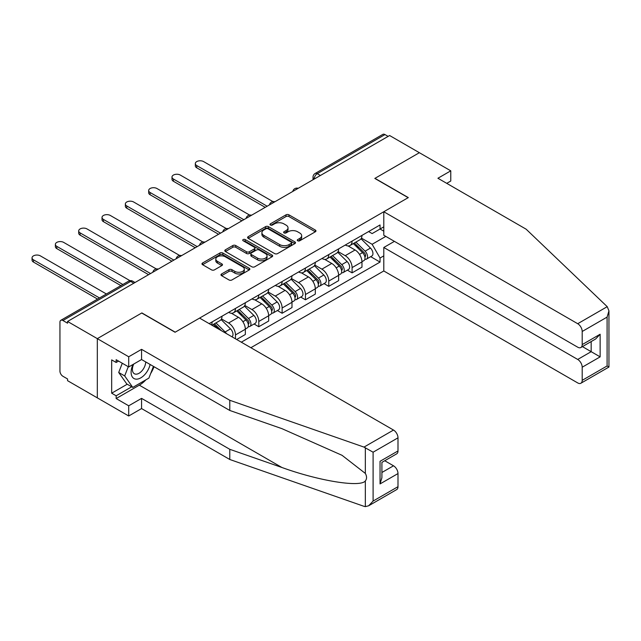<?xml version="1.0" encoding="UTF-8"?>
<svg xmlns="http://www.w3.org/2000/svg" width="641" height="641" viewBox="0 0 641 641"><rect width="100%" height="100%" fill="white"/><g stroke="black" fill="none" stroke-linecap="round" stroke-linejoin="round"><path stroke-width="0.96" d="M297.712 240.776A1.45 0.841 0 0 0 299.764 240.776L315.356 231.778A2.075 1.202 0 0 0 315.965 230.928A2.075 1.202 0 0 0 315.356 230.079L288.939 214.831A2.075 1.202 0 0 0 286.006 214.831L270.414 223.829A1.45 0.841 0 0 0 269.989 224.422A1.45 0.841 0 0 0 270.414 225.015A1.45 0.841 0 0 0 272.465 225.015L274.484 223.853A6.642 3.838 0 0 1 283.875 223.853L286.078 225.127A6.642 3.838 0 0 1 288.025 227.835A6.642 3.838 0 0 1 286.078 230.544L284.059 231.713A1.45 0.841 0 0 0 283.634 232.306A1.45 0.841 0 0 0 284.059 232.899A1.45 0.841 0 0 0 286.118 232.899L288.138 231.73A6.642 3.838 0 0 1 297.528 231.73L299.732 233.004A6.642 3.838 0 0 1 301.671 235.72A6.642 3.838 0 0 1 299.732 238.428L297.712 239.59A1.45 0.841 0 0 0 297.288 240.183A1.45 0.841 0 0 0 297.712 240.776L297.712 239.59M221.578 273.971A2.075 1.202 0 0 0 220.969 274.821A2.075 1.202 0 0 0 221.578 275.67L228.989 279.949A2.075 1.202 0 0 0 231.93 279.949L249.245 269.949A2.075 1.202 0 0 0 249.854 269.1A2.075 1.202 0 0 0 249.245 268.25L222.828 253.003A2.075 1.202 0 0 0 219.895 253.003L202.572 263.002A2.075 1.202 0 0 0 201.963 263.844A2.075 1.202 0 0 0 202.572 264.693L211.53 269.861A2.075 1.202 0 0 0 214.463 269.861L221.874 265.582A2.075 1.202 0 0 0 222.483 264.733A2.075 1.202 0 0 0 221.874 263.892L217.435 261.328A5.553 3.205 0 0 1 215.809 259.06A5.553 3.205 0 0 1 219.238 256.096A5.553 3.205 0 0 1 225.287 256.793L242.675 266.832A5.553 3.205 0 0 1 244.301 269.1A5.553 3.205 0 0 1 240.872 272.064A5.553 3.205 0 0 1 234.822 271.367L231.93 269.693A2.075 1.202 0 0 0 228.989 269.693L221.578 273.971L221.578 275.67M67.561 321.462L389.624 135.523L419.374 152.702L374.817 178.43L408.165 197.676L175.217 332.166L141.877 312.92L97.32 338.64L67.561 321.462L67.561 323.192L62.93 320.516A4.231 2.444 -120 0 0 60.815 320.308A4.231 2.444 -120 0 0 59.942 322.239L59.942 371.099A4.231 2.444 -120 0 0 62.93 376.283L67.561 378.959L67.561 380.682L97.32 397.861L97.32 338.64L97.32 397.861L128.713 415.985L128.713 405.801L141.573 398.382L141.573 408.565L128.713 415.985M274.636 253.596A2.075 1.202 0 0 0 277.569 253.596L294.884 243.596A2.075 1.202 0 0 0 295.493 242.747A2.075 1.202 0 0 0 294.884 241.897L268.467 226.65A2.075 1.202 0 0 0 265.534 226.65L248.219 236.649A2.075 1.202 0 0 0 247.61 237.499A2.075 1.202 0 0 0 248.219 238.34L274.636 253.596M243.732 241.096A1.45 0.841 0 0 1 245.207 241.296L245.207 239.574L272.064 255.078A2.075 1.202 0 0 1 272.673 255.927A2.075 1.202 0 0 1 272.064 256.769L254.749 266.768A2.075 1.202 0 0 1 251.809 266.768L225.392 251.52L225.392 249.822A2.075 1.202 0 0 0 224.791 250.671A2.075 1.202 0 0 0 225.392 251.52M225.392 249.822L232.803 245.543A2.075 1.202 0 0 1 235.744 245.543L246.456 251.729A2.075 1.202 0 0 0 249.389 251.729L254.309 248.892A2.075 1.202 0 0 0 254.918 248.043A2.075 1.202 0 0 0 254.309 247.194L243.155 240.76A1.45 0.841 0 0 1 242.731 240.167A1.45 0.841 0 0 1 243.628 239.389A1.45 0.841 0 0 1 245.207 239.574M250.871 347.71L383.791 270.967L577.709 382.925A6.346 3.662 -120 0 0 580.882 383.238A6.346 3.662 -120 0 0 582.196 380.337L582.196 367.213A6.346 3.662 -120 0 0 577.709 359.449L591.17 351.677L600.136 356.861L582.196 367.213M320.396 175.498L317.255 173.679A4.231 2.444 60 0 0 315.14 173.471L382.869 134.37A4.231 2.444 60 0 1 384.985 134.578L317.255 173.679A4.231 2.444 120 0 0 314.266 178.863L314.266 179.031M388.125 136.389L384.985 134.578M352.093 241.096A9.727 5.617 60 0 1 350.082 245.463L359.946 239.766A9.727 5.617 -120 0 0 361.957 235.399M338.087 251.576L345.219 255.687A9.727 5.617 60 0 1 352.093 267.601L361.965 261.905A9.727 5.617 -120 0 0 355.082 249.99L348.023 245.912M361.965 261.905L361.965 267.169L352.093 272.866L347.358 270.133M350.082 245.463A9.727 5.617 60 0 1 345.291 245.03M352.093 267.601L352.093 272.866M328.769 254.565A9.727 5.617 60 0 1 326.75 258.932L336.621 253.235A9.727 5.617 -120 0 0 338.632 248.868M324.034 283.602L328.769 286.335L338.632 280.638L338.632 275.366A9.727 5.617 -120 0 0 331.758 263.459L324.699 259.381M326.75 258.932A9.727 5.617 60 0 1 321.966 258.491M314.763 265.037L321.894 269.156A9.727 5.617 60 0 1 328.769 281.062L328.769 286.335M305.445 268.034A9.727 5.617 60 0 1 303.425 272.401L313.297 266.704A9.727 5.617 -120 0 0 315.308 262.337M300.709 297.063L305.445 299.796L315.308 294.099L315.308 288.835A9.727 5.617 -120 0 0 308.433 276.92L301.374 272.842M303.425 272.401A9.727 5.617 60 0 1 298.642 271.96M291.439 278.506L298.57 282.617A9.727 5.617 60 0 1 305.445 294.531L305.445 299.796M282.12 281.495A9.727 5.617 60 0 1 280.101 285.862L289.972 280.165A9.727 5.617 -120 0 0 291.984 275.798M277.385 310.532L282.12 313.265L291.984 307.568L291.984 302.304A9.727 5.617 -120 0 0 285.109 290.389L278.05 286.311M280.101 285.862A9.727 5.617 60 0 1 275.318 285.421M268.114 291.976L275.245 296.086A9.727 5.617 60 0 1 282.12 308L282.12 313.265M258.796 294.964A9.727 5.617 60 0 1 256.777 299.331L266.648 293.634A9.727 5.617 -120 0 0 268.659 289.267M254.06 324.001L258.796 326.734L268.659 321.037L268.659 315.765A9.727 5.617 -120 0 0 261.784 303.858L254.725 299.78M256.777 299.331A9.727 5.617 60 0 1 251.993 298.89M244.79 305.437L251.921 309.555A9.727 5.617 60 0 1 258.796 321.462L258.796 326.734M235.471 308.433A9.727 5.617 60 0 1 233.452 312.8L243.324 307.103A9.727 5.617 -120 0 0 245.335 302.736M236.665 339.506L245.335 334.498L245.335 329.234A9.727 5.617 -120 0 0 238.46 317.319L231.401 313.241M233.452 312.8A9.727 5.617 60 0 1 228.669 312.359M221.465 318.906L228.589 323.016A9.727 5.617 60 0 1 235.471 334.931L235.471 338.817M211.931 325.227L219.999 320.564A9.727 5.617 -120 0 0 222.01 316.197M212.147 321.894A9.727 5.617 60 0 1 211.426 324.931M383.791 231.169L380.049 229.013L372.125 233.588L368.615 231.561M361.412 238.107L372.125 244.293L385.81 236.393M383.791 255.863L380.049 258.019L372.125 244.293M241.304 342.182L380.049 262.073L380.049 258.019M383.791 226.858L380.049 229.013L380.049 224.959L209.158 323.625M370.682 256.664L380.049 262.073M298.289 240.984L299.732 240.151A6.642 3.838 0 0 0 301.671 237.442L301.671 235.72M288.025 227.835L288.025 229.566A6.642 3.838 0 0 1 286.078 232.274L284.644 233.1M315.332 231.794L288.939 216.554A2.075 1.202 0 0 0 286.006 216.554L270.991 225.223M294.86 243.612L268.467 228.372A2.075 1.202 0 0 0 265.534 228.372L248.243 238.356M291.214 243.34A1.45 0.841 0 0 0 291.639 242.747A1.45 0.841 0 0 0 291.214 242.154L268.026 228.765A1.45 0.841 0 0 0 265.975 228.765L263.844 229.999A6.642 3.838 0 0 0 261.905 232.707A6.642 3.838 0 0 0 263.844 235.415L279.692 244.574A6.642 3.838 0 0 0 289.091 244.574L291.214 243.34L291.214 245.07A1.45 0.841 0 0 0 291.639 244.477L291.639 242.747M261.905 232.707L261.905 234.438A6.642 3.838 0 0 0 263.844 237.146L263.844 235.415M291.214 245.07L289.091 246.296A6.642 3.838 0 0 1 279.692 246.296L263.844 237.146M225.424 251.536L232.803 247.274L232.803 245.543M254.918 248.043L254.918 249.774A2.075 1.202 0 0 1 254.309 250.615L249.389 253.459A2.075 1.202 0 0 1 246.456 253.459L235.744 247.274A2.075 1.202 0 0 0 232.803 247.274M245.207 241.296L272.04 256.785M257.57 258.147A5.553 3.205 0 0 0 263.619 258.844A5.553 3.205 0 0 0 267.049 255.879A5.553 3.205 0 0 0 265.422 253.612L259.301 250.078A2.075 1.202 0 0 0 256.36 250.078L251.448 252.915A2.075 1.202 0 0 0 250.839 253.764A2.075 1.202 0 0 0 251.448 254.613L257.57 258.147L257.57 259.877A5.553 3.205 0 0 0 263.619 260.567A5.553 3.205 0 0 0 267.049 257.61L267.049 255.879M250.839 253.764L250.839 255.487A2.075 1.202 0 0 0 251.448 256.336L251.448 254.613M257.57 259.877L251.448 256.336M244.301 269.1L244.301 270.822A5.553 3.205 0 0 1 240.872 273.787A5.553 3.205 0 0 1 234.822 273.09L231.93 271.415A2.075 1.202 0 0 0 228.989 271.415L221.61 275.686M215.809 259.06L215.809 260.783A5.553 3.205 0 0 0 217.435 263.05L217.435 261.328M221.842 265.598L217.435 263.05M249.213 269.965L222.828 254.725A2.075 1.202 0 0 0 219.895 254.725L202.604 264.709M353.351 243.58L362.534 252.642A5.288 3.053 60 0 1 363.928 260.567L361.957 261.704M355.178 245.383L359.072 247.634M272.938 201.619L203.622 161.596A4.864 2.804 -0 0 0 198.325 160.987A4.864 2.804 -0 0 0 195.321 163.583A4.864 2.804 -0 0 0 196.747 165.57L267.169 206.226M354.369 242.987L364.433 252.915A2.54 1.466 60 0 1 365.098 256.721A2.54 1.466 60 0 1 364.865 256.809M355.891 242.114L365.082 251.176A5.288 3.053 60 0 1 366.476 259.1A5.288 3.053 60 0 1 364.873 259.268M361.035 238.764L370.458 248.067A5.288 3.053 60 0 1 371.852 255.991L366.476 259.1M265.222 207.347L196.747 167.814A4.864 2.804 180 0 1 195.321 165.827L195.321 163.583M330.027 257.041L339.209 266.111A5.288 3.053 60 0 1 340.603 274.036L338.632 275.173M331.854 258.852L335.748 261.103M249.613 215.08L180.297 175.065A4.864 2.804 -0 0 0 175.001 174.456A4.864 2.804 -0 0 0 171.996 177.052A4.864 2.804 -0 0 0 173.423 179.031L243.844 219.695M331.044 256.456L341.108 266.384A2.54 1.466 60 0 1 341.773 270.19A2.54 1.466 60 0 1 341.541 270.278M332.567 255.575L341.757 264.645A5.288 3.053 60 0 1 343.151 272.569A5.288 3.053 60 0 1 341.549 272.737M337.711 252.234L347.134 261.536A5.288 3.053 60 0 1 348.528 269.46L343.151 272.569M241.897 220.816L173.423 181.275A4.864 2.804 180 0 1 171.996 179.296L171.996 177.052M306.702 270.51L315.885 279.572A5.288 3.053 60 0 1 317.279 287.497L315.308 288.642M308.529 272.321L312.423 274.564M226.289 228.549L156.973 188.526A4.864 2.804 -0 0 0 151.677 187.917A4.864 2.804 -0 0 0 148.672 190.513A4.864 2.804 -0 0 0 150.098 192.5L220.52 233.156M307.72 269.925L317.784 279.845A2.54 1.466 60 0 1 318.449 283.651A2.54 1.466 60 0 1 318.216 283.747M309.242 269.044L318.433 278.106A5.288 3.053 60 0 1 319.827 286.03A5.288 3.053 60 0 1 318.224 286.207M314.386 265.695L323.809 274.997A5.288 3.053 60 0 1 325.203 282.921L319.827 286.03M218.573 234.277L150.098 194.744A4.864 2.804 180 0 1 148.672 192.757L148.672 190.513M607.227 306.67L608.95 310.853L607.091 317.103L582.196 331.477A6.346 3.662 -120 0 0 577.709 323.713L607.227 306.67L526.133 229.19L437.915 178.254L450.775 170.835L419.374 152.702L374.969 178.342L408.309 197.596L383.791 211.746L577.709 323.713M450.775 170.835L450.775 181.018L446.737 183.35M383.791 270.967L383.791 247.49L577.709 359.449M383.791 211.746L383.791 235.231L577.709 347.19A6.346 3.662 -120 0 0 580.882 347.502A6.346 3.662 -120 0 0 582.196 344.602L582.196 331.477M394.407 241.361L383.791 247.49M582.413 346.621L591.17 351.677L591.17 341.565M582.196 344.602L600.136 334.241L595.657 338.977L580.882 347.502M582.196 380.337L607.091 365.963L608.037 366.508M141.573 398.382L229.79 449.309L229.79 459.493L363.992 506.318L365.33 506.63L368.615 505.797L373.102 501.062L397.997 486.687A6.346 3.662 60 0 1 396.683 489.588L368.615 505.797M229.79 449.309L281.928 467.497C318.97 480.958 360.466 487.641 365.33 480.934C366.956 478.891 366.956 476.383 365.33 473.411L342.038 455.31L281.928 428.653L229.79 410.464L141.573 359.529L128.713 366.956L116.157 359.705L116.157 362.469L111.67 359.881L111.67 393.197L116.157 395.785L131.709 386.811M229.79 459.493L141.573 408.565M397.997 437.827L373.102 452.201L363.992 447.098L229.79 400.28L141.573 349.345L128.713 356.773L97.32 338.64L141.725 313.008L175.065 332.254L199.583 318.096L393.51 430.055A6.346 3.662 60 0 1 397.997 437.827L397.997 450.952A6.346 3.662 60 0 1 396.683 453.852L381.908 462.377L381.908 477.673L380.049 483.923L380.049 461.304C382.469 462.706 382.469 462.706 380.049 461.304L397.997 450.952M128.713 356.773L128.713 366.956M145.924 379.809A23.789 13.733 -60 0 1 139.329 385.169L116.157 398.55L128.713 405.801M116.157 398.55L116.157 395.785M141.573 349.345L141.573 359.529M229.79 400.28L229.79 410.464M381.908 472.489L393.51 465.799A6.346 3.662 60 0 1 397.997 473.563L397.997 486.687M393.51 465.799L384.752 460.743M154.024 366.724A23.789 13.733 -60 0 1 150.643 373.583M118.553 361.083L116.157 362.469M111.67 393.197L127.222 384.223M132.999 364.489A13.741 7.932 120 0 0 131.109 372.221A13.741 7.932 120 0 0 139.409 378.535A13.741 7.932 120 0 0 150.13 364.473M133.729 364.064A9.407 5.432 120 0 0 132.407 369.432A9.407 5.432 120 0 0 134.354 373.735A9.407 5.432 120 0 0 141.533 371.291A9.407 5.432 120 0 0 145.707 361.917M153.439 366.388L148.896 378.094L132.759 387.412L126.774 383.959L118.705 372.477L122.287 363.247M132.759 387.412L124.683 375.93L128.264 366.7M118.705 372.477L124.683 375.93M283.378 283.979L292.56 293.041A5.288 3.053 60 0 1 293.955 300.966L291.984 302.103M285.205 285.782L289.099 288.033M202.965 242.018L133.649 201.995A4.864 2.804 -0 0 0 128.352 201.386A4.864 2.804 -0 0 0 125.348 203.982A4.864 2.804 -0 0 0 126.774 205.969L197.196 246.625M284.396 283.386L294.459 293.314A2.54 1.466 60 0 1 295.124 297.12A2.54 1.466 60 0 1 294.892 297.208M285.918 282.513L295.108 291.575A5.288 3.053 60 0 1 296.503 299.499A5.288 3.053 60 0 1 294.9 299.668M291.062 279.164L300.485 288.466A5.288 3.053 60 0 1 301.879 296.39L296.503 299.499M195.249 247.746L126.774 208.213A4.864 2.804 180 0 1 125.348 206.226L125.348 203.982M260.054 297.44L269.236 306.51A5.288 3.053 60 0 1 270.63 314.435L268.659 315.572M261.881 299.251L265.775 301.502M179.64 255.479L110.324 215.464A4.864 2.804 -0 0 0 105.028 214.855A4.864 2.804 -0 0 0 102.023 217.443A4.864 2.804 -0 0 0 103.449 219.43L173.871 260.094M261.071 296.855L271.135 306.783A2.54 1.466 60 0 1 271.8 310.589A2.54 1.466 60 0 1 271.568 310.677M262.594 295.974L271.784 305.044A5.288 3.053 60 0 1 273.178 312.968A5.288 3.053 60 0 1 271.576 313.137M267.738 292.633L277.16 301.935A5.288 3.053 60 0 1 278.555 309.859L273.178 312.968M171.924 261.216L103.449 221.674A4.864 2.804 180 0 1 102.023 219.695L102.023 217.443M236.729 310.909L245.912 319.971A5.288 3.053 60 0 1 247.306 327.896L245.335 329.041M238.556 312.72L242.45 314.963M156.316 268.948L87 228.925A4.864 2.804 -0 0 0 81.703 228.316A4.864 2.804 -0 0 0 78.699 230.912A4.864 2.804 -0 0 0 80.125 232.899L150.547 273.555M237.747 310.324L247.811 320.244A2.54 1.466 60 0 1 248.476 324.05A2.54 1.466 60 0 1 248.243 324.146M239.269 309.443L248.46 318.505A5.288 3.053 60 0 1 249.854 326.429A5.288 3.053 60 0 1 248.251 326.598M244.405 306.094L253.836 315.396A5.288 3.053 60 0 1 255.23 323.32L249.854 326.429M148.6 274.677L80.125 235.143A4.864 2.804 180 0 1 78.699 233.156L78.699 230.912M213.405 324.378L217.555 328.472M215.232 326.181L219.126 328.432M130.003 280.686L63.675 242.394A4.864 2.804 -0 0 0 58.379 241.785A4.864 2.804 -0 0 0 55.374 244.381A4.864 2.804 -0 0 0 56.801 246.368L122.84 284.492M221.449 330.716L214.423 323.785M215.945 322.904L225.135 331.974A5.288 3.053 60 0 1 226.393 333.576M221.081 319.563L230.512 328.865A5.288 3.053 60 0 1 231.938 336.773M120.901 285.614L56.801 248.612A4.864 2.804 180 0 1 55.374 246.625L55.374 244.381M106.398 293.987L40.351 255.863A4.864 2.804 -0 0 0 35.055 255.254A4.864 2.804 -0 0 0 32.05 257.842A4.864 2.804 -0 0 0 33.476 259.829L99.515 297.961M97.576 299.083L33.476 262.073A4.864 2.804 180 0 1 32.05 260.094L32.05 257.842M314.419 178.943L314.266 178.863A4.231 2.444 0 0 1 313.024 177.132L313.024 179.744M235.471 334.931L245.335 329.234M258.796 321.462L268.659 315.765M282.12 308L291.984 302.304M305.445 294.531L315.308 288.835M328.769 281.062L338.632 275.366M228.589 323.016L238.46 317.319M251.921 309.555L261.784 303.858M275.245 296.086L285.109 290.389M298.57 282.617L308.433 276.92M321.894 269.156L331.758 263.459M345.219 255.687L355.082 249.99M297.857 188.51A4.231 2.444 120 0 0 295.99 189.584M274.532 201.971A4.231 2.444 120 0 0 272.665 203.053M251.208 215.44A4.231 2.444 120 0 0 249.341 216.522M227.884 228.909A4.231 2.444 120 0 0 226.017 229.983M204.559 242.37A4.231 2.444 120 0 0 202.692 243.452M181.235 255.839A4.231 2.444 120 0 0 179.368 256.913M157.91 269.308A4.231 2.444 120 0 0 156.043 270.382M133.801 283.226L130.66 281.415L62.93 320.516M135.035 282.513L132.775 281.199A4.231 2.444 120 0 0 130.66 281.415A4.231 2.444 60 0 0 128.545 281.199L60.815 320.308M299.732 240.151L299.732 238.428M284.059 232.899L284.059 231.713M286.078 232.274L286.078 230.544M270.414 225.015L270.414 223.829M286.006 216.554L286.006 214.831M288.939 216.554L288.939 214.831M315.356 231.778L315.356 230.079M248.219 238.34L248.219 236.649M265.534 228.372L265.534 226.65M268.467 228.372L268.467 226.65M294.884 243.596L294.884 241.897M279.692 246.296L279.692 244.574M289.091 246.296L289.091 244.574M235.744 247.274L235.744 245.543M246.456 253.459L246.456 251.729M249.389 253.459L249.389 251.729M254.309 250.615L254.309 248.892M272.064 256.769L272.064 255.078M228.989 271.415L228.989 269.693M231.93 271.415L231.93 269.693M234.822 273.09L234.822 271.367M221.874 265.582L221.874 263.892M202.572 264.693L202.572 263.002M219.895 254.725L219.895 253.003M222.828 254.725L222.828 253.003M249.245 269.949L249.245 268.25M362.534 252.642L359.497 254.397M365.626 255.559L364.673 256.112M370.458 248.067L365.082 251.176M196.747 167.814L196.747 165.57M339.209 266.111L336.172 267.858M342.302 269.028L341.349 269.573M347.134 261.536L341.757 264.645M173.423 181.275L173.423 179.031M315.885 279.572L312.848 281.327M318.978 282.489L318.024 283.042M323.809 274.997L318.433 278.106M150.098 194.744L150.098 192.5M607.091 365.963L607.091 317.103M600.136 334.241L600.136 356.861M365.33 506.63L365.33 480.934M365.33 473.411L365.33 447.714M373.102 452.201L373.102 501.062M397.997 473.563L380.049 483.923M363.992 447.098L393.51 430.055M139.329 385.169L281.928 467.497M292.56 293.041L289.524 294.796M295.653 295.958L294.7 296.511M300.485 288.466L295.108 291.575M126.774 208.213L126.774 205.969M269.236 306.51L266.199 308.257M272.329 309.427L271.375 309.972M277.16 301.935L271.784 305.044M103.449 221.674L103.449 219.43M245.912 319.971L242.875 321.726M249.004 322.888L248.051 323.441M253.836 315.396L248.46 318.505M80.125 235.143L80.125 232.899M230.512 328.865L225.135 331.974M56.801 248.612L56.801 246.368M33.476 262.073L33.476 259.829M298.217 188.302A4.231 4.231 0 0 0 292.785 191.435M274.893 201.763A4.231 4.231 0 0 0 269.46 204.896M251.568 215.232A4.231 4.231 0 0 0 246.136 218.365M228.244 228.701A4.231 4.231 0 0 0 222.812 231.834M204.92 242.162A4.231 4.231 0 0 0 199.487 245.295M181.595 255.631A4.231 4.231 0 0 0 176.163 258.764M158.271 269.1A4.231 4.231 0 0 0 152.838 272.233M132.775 281.199A4.231 4.231 0 0 0 128.545 281.199M315.14 173.471A4.231 4.231 0 0 0 313.024 177.132M608.95 310.853L608.95 367.037L580.882 383.238"/></g></svg>
